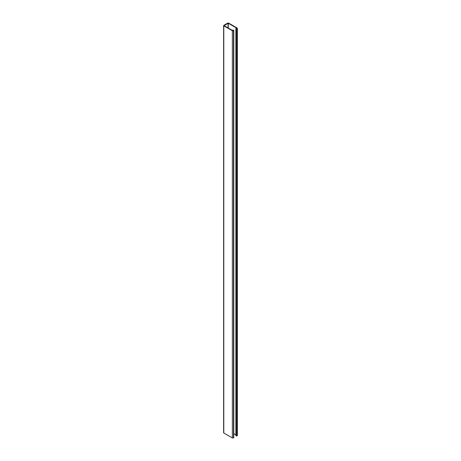 <?xml version="1.0" encoding="UTF-8"?>
<svg xmlns="http://www.w3.org/2000/svg" width="461" height="461" viewBox="0 0 461 461"><rect width="100%" height="100%" fill="white"/><g stroke="black" fill="none" stroke-linecap="round" stroke-linejoin="round"><path stroke-width="0.69" d="M236.216 28.738L235.946 28.403L236.706 28.559L236.821 28.173L228.258 23.229L224.098 25.632L232.667 30.576L233.335 30.507L233.064 30.069L233.37 30.069L233.525 30.754L232.356 30.754L223.792 25.804L223.792 25.343L227.769 23.05L228.564 23.05L237.133 27.994L237.133 28.668L236.216 28.738L236.216 435.933L237.133 435.87L237.133 435.196M235.946 28.403L236.216 435.933M233.641 30.224L233.641 437.42M223.792 432.545L223.792 433.006L232.356 437.95L233.641 437.881M223.792 433.006L223.792 25.343M237.133 27.994L237.133 435.87M236.821 28.49L236.821 28.173L236.821 28.49M233.808 433.628L235.882 434.827M228.074 27.925L228.074 23.229M233.525 437.95L233.525 30.754M232.356 437.95L232.356 30.754M237.017 435.933L237.017 28.738M228.258 28.029L228.258 23.229M233.001 30.155L233.001 30.639M233.808 30.455L233.808 437.65M223.625 25.574L223.625 432.775M237.375 28.334L237.375 435.53M235.882 28.49L235.882 435.691"/></g></svg>
